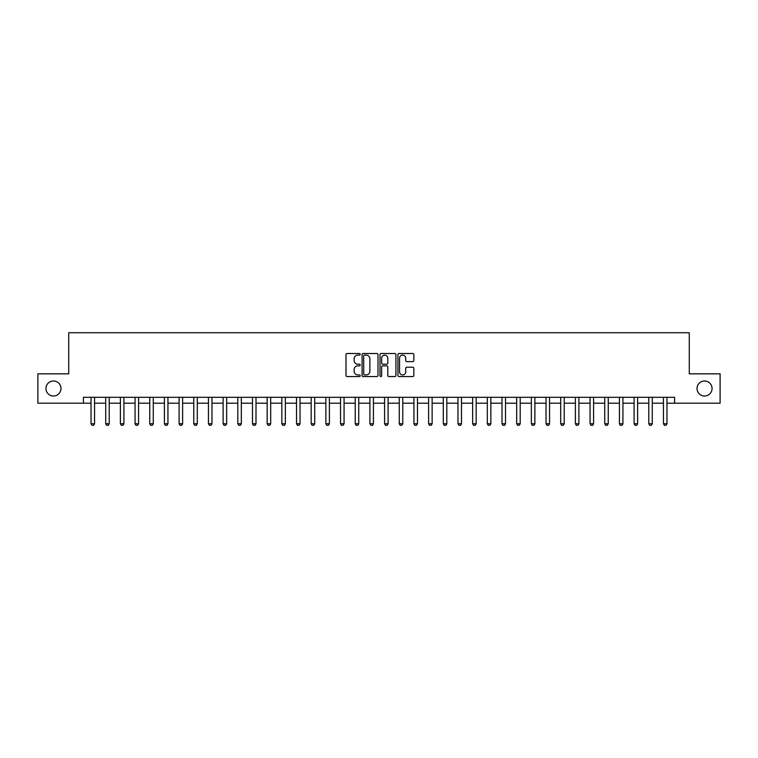 <?xml version="1.0" encoding="UTF-8"?>
<svg xmlns="http://www.w3.org/2000/svg" width="758" height="758" viewBox="0 0 758 758"><rect width="100%" height="100%" fill="white"/><g stroke="black" fill="none" stroke-linecap="round" stroke-linejoin="round"><path stroke-width="1.14" d="M360.211 354.308A0.805 0.805 0 0 0 359.406 353.503L347.164 353.503A1.156 1.156 0 0 0 346.008 354.659L346.008 375.399A1.156 1.156 0 0 0 347.164 376.555L359.406 376.555A0.805 0.805 0 0 0 360.211 375.75A0.805 0.805 0 0 0 359.406 374.935L357.823 374.935A3.686 3.686 0 0 1 354.138 371.249L354.138 369.525A3.686 3.686 0 0 1 357.823 365.83L359.406 365.83A0.805 0.805 0 0 0 360.211 365.024A0.805 0.805 0 0 0 359.406 364.219L357.823 364.219A3.686 3.686 0 0 1 354.138 360.533L354.138 358.799A3.686 3.686 0 0 1 357.823 355.114L359.406 355.114A0.805 0.805 0 0 0 360.211 354.308M697.028 388.513A7.514 7.514 0 0 0 704.542 396.027A7.514 7.514 0 0 0 712.056 388.513A7.514 7.514 0 0 0 704.542 380.999A7.514 7.514 0 0 0 697.028 388.513M45.944 388.513A7.514 7.514 0 0 0 53.458 396.027A7.514 7.514 0 0 0 60.972 388.513A7.514 7.514 0 0 0 53.458 380.999A7.514 7.514 0 0 0 45.944 388.513M412.684 361.623A1.156 1.156 0 0 0 413.84 360.476L413.84 354.659A1.156 1.156 0 0 0 412.684 353.503L399.087 353.503A1.156 1.156 0 0 0 397.931 354.659L397.931 375.399A1.156 1.156 0 0 0 399.087 376.555L412.684 376.555A1.156 1.156 0 0 0 413.84 375.399L413.84 368.369A1.156 1.156 0 0 0 412.684 367.213L406.866 367.213A1.156 1.156 0 0 0 405.71 368.369L405.71 371.856A3.079 3.079 0 0 1 402.631 374.935A3.079 3.079 0 0 1 399.542 371.856L399.542 358.202A3.079 3.079 0 0 1 402.631 355.114A3.079 3.079 0 0 1 405.71 358.202L405.71 360.476A1.156 1.156 0 0 0 406.866 361.623L412.684 361.623M83.399 403.19L37.9 403.19L37.9 373.836L68.722 373.836L68.722 332.734L689.278 332.734L689.278 373.836L720.1 373.836L720.1 403.19L674.601 403.19L674.601 397.315L83.399 397.315L83.399 403.19L91.036 403.19M377.996 354.659A1.156 1.156 0 0 0 376.84 353.503L363.243 353.503A1.156 1.156 0 0 0 362.087 354.659L362.087 375.399A1.156 1.156 0 0 0 363.243 376.555L376.84 376.555A1.156 1.156 0 0 0 377.996 375.399L377.996 354.659M381.16 353.503L394.757 353.503A1.156 1.156 0 0 1 395.913 354.659L395.913 375.399A1.156 1.156 0 0 1 394.757 376.555L388.939 376.555A1.156 1.156 0 0 1 387.793 375.399L387.793 366.986A1.156 1.156 0 0 0 386.637 365.83L382.771 365.83A1.156 1.156 0 0 0 381.625 366.986L381.625 375.75A0.805 0.805 0 0 1 380.819 376.555A0.805 0.805 0 0 1 380.004 375.75L380.004 354.659A1.156 1.156 0 0 1 381.16 353.503M94.551 403.19L105.713 403.19M109.228 403.19L120.389 403.19M123.905 403.19L135.066 403.19M138.591 403.19L149.743 403.19M153.268 403.19L164.42 403.19M167.944 403.19L179.096 403.19M182.621 403.19L193.773 403.19M197.298 403.19L208.45 403.19M211.975 403.19L223.127 403.19M226.651 403.19L237.804 403.19M241.328 403.19L252.48 403.19M256.005 403.19L267.157 403.19M270.682 403.19L281.834 403.19M285.359 403.19L296.511 403.19M300.035 403.19L311.187 403.19M314.712 403.19L325.864 403.19M329.389 403.19L340.541 403.19M344.066 403.19L355.227 403.19M358.742 403.19L369.904 403.19M373.419 403.19L384.581 403.19M388.096 403.19L399.258 403.19M402.773 403.19L413.934 403.19M417.459 403.19L428.611 403.19M432.136 403.19L443.288 403.19M446.813 403.19L457.965 403.19M461.489 403.19L472.641 403.19M476.166 403.19L487.318 403.19M490.843 403.19L501.995 403.19M505.52 403.19L516.672 403.19M520.196 403.19L531.349 403.19M534.873 403.19L546.025 403.19M549.55 403.19L560.702 403.19M564.227 403.19L575.379 403.19M578.904 403.19L590.056 403.19M593.58 403.19L604.732 403.19M608.257 403.19L619.409 403.19M622.934 403.19L634.095 403.19M637.611 403.19L648.772 403.19M652.287 403.19L663.449 403.19M666.964 403.19L674.601 403.19M364.503 355.114A0.805 0.805 0 0 0 363.698 355.919L363.698 374.13A0.805 0.805 0 0 0 364.503 374.935L366.18 374.935A3.686 3.686 0 0 0 369.866 371.249L369.866 358.799A3.686 3.686 0 0 0 366.18 355.114L364.503 355.114M387.793 358.259A3.079 3.079 0 0 0 384.704 355.17A3.079 3.079 0 0 0 381.625 358.259L381.625 363.073A1.156 1.156 0 0 0 382.771 364.219L386.637 364.219A1.156 1.156 0 0 0 387.793 363.073L387.793 358.259M94.684 397.315L94.608 397.552A1.175 1.175 0 0 0 94.551 397.903L94.551 423.741L93.67 425.266L91.917 425.266L91.036 423.741L91.036 397.903A1.175 1.175 0 0 0 90.979 397.552L90.903 397.315M91.036 423.741L94.551 423.741M109.36 397.315L109.285 397.552A1.175 1.175 0 0 0 109.228 397.903L109.228 423.741L108.347 425.266L106.594 425.266L105.713 423.741L105.713 397.903A1.175 1.175 0 0 0 105.656 397.552L105.58 397.315M105.713 423.741L109.228 423.741M124.037 397.315L123.961 397.552A1.175 1.175 0 0 0 123.905 397.903L123.905 423.741L123.033 425.266L121.271 425.266L120.389 423.741L120.389 397.903A1.175 1.175 0 0 0 120.332 397.552L120.257 397.315M120.389 423.741L123.905 423.741M138.714 397.315L138.638 397.552A1.175 1.175 0 0 0 138.591 397.903L138.591 423.741L137.71 425.266L135.947 425.266L135.066 423.741L135.066 397.903A1.175 1.175 0 0 0 135.009 397.552L134.933 397.315M135.066 423.741L138.591 423.741M153.391 397.315L153.315 397.552A1.175 1.175 0 0 0 153.268 397.903L153.268 423.741L152.386 425.266L150.624 425.266L149.743 423.741L149.743 397.903A1.175 1.175 0 0 0 149.686 397.552L149.61 397.315M149.743 423.741L153.268 423.741M168.068 397.315L167.992 397.552A1.175 1.175 0 0 0 167.944 397.903L167.944 423.741L167.063 425.266L165.301 425.266L164.42 423.741L164.42 397.903A1.175 1.175 0 0 0 164.363 397.552L164.287 397.315M164.42 423.741L167.944 423.741M182.744 397.315L182.669 397.552A1.175 1.175 0 0 0 182.621 397.903L182.621 423.741L181.74 425.266L179.978 425.266L179.096 423.741L179.096 397.903A1.175 1.175 0 0 0 179.04 397.552L178.964 397.315M179.096 423.741L182.621 423.741M197.421 397.315L197.355 397.552A1.175 1.175 0 0 0 197.298 397.903L197.298 423.741L196.417 425.266L194.654 425.266L193.773 423.741L193.773 397.903A1.175 1.175 0 0 0 193.716 397.552L193.641 397.315M193.773 423.741L197.298 423.741M212.098 397.315L212.032 397.552A1.175 1.175 0 0 0 211.975 397.903L211.975 423.741L211.094 425.266L209.331 425.266L208.45 423.741L208.45 397.903A1.175 1.175 0 0 0 208.393 397.552L208.317 397.315M208.45 423.741L211.975 423.741M226.775 397.315L226.708 397.552A1.175 1.175 0 0 0 226.651 397.903L226.651 423.741L225.77 425.266L224.008 425.266L223.127 423.741L223.127 397.903A1.175 1.175 0 0 0 223.07 397.552L222.994 397.315M223.127 423.741L226.651 423.741M241.451 397.315L241.385 397.552A1.175 1.175 0 0 0 241.328 397.903L241.328 423.741L240.447 425.266L238.685 425.266L237.804 423.741L237.804 397.903A1.175 1.175 0 0 0 237.747 397.552L237.68 397.315M237.804 423.741L241.328 423.741M256.138 397.315L256.062 397.552A1.175 1.175 0 0 0 256.005 397.903L256.005 423.741L255.124 425.266L253.361 425.266L252.48 423.741L252.48 397.903A1.175 1.175 0 0 0 252.423 397.552L252.357 397.315M252.48 423.741L256.005 423.741M270.814 397.315L270.739 397.552A1.175 1.175 0 0 0 270.682 397.903L270.682 423.741L269.801 425.266L268.038 425.266L267.157 423.741L267.157 397.903A1.175 1.175 0 0 0 267.1 397.552L267.034 397.315M267.157 423.741L270.682 423.741M285.491 397.315L285.415 397.552A1.175 1.175 0 0 0 285.359 397.903L285.359 423.741L284.477 425.266L282.715 425.266L281.834 423.741L281.834 397.903A1.175 1.175 0 0 0 281.777 397.552L281.711 397.315M281.834 423.741L285.359 423.741M300.168 397.315L300.092 397.552A1.175 1.175 0 0 0 300.035 397.903L300.035 423.741L299.154 425.266L297.392 425.266L296.511 423.741L296.511 397.903A1.175 1.175 0 0 0 296.454 397.552L296.387 397.315M296.511 423.741L300.035 423.741M314.845 397.315L314.769 397.552A1.175 1.175 0 0 0 314.712 397.903L314.712 423.741L313.831 425.266L312.069 425.266L311.187 423.741L311.187 397.903A1.175 1.175 0 0 0 311.14 397.552L311.064 397.315M311.187 423.741L314.712 423.741M329.522 397.315L329.446 397.552A1.175 1.175 0 0 0 329.389 397.903L329.389 423.741L328.508 425.266L326.745 425.266L325.864 423.741L325.864 397.903A1.175 1.175 0 0 0 325.817 397.552L325.741 397.315M325.864 423.741L329.389 423.741M344.198 397.315L344.123 397.552A1.175 1.175 0 0 0 344.066 397.903L344.066 423.741L343.185 425.266L341.422 425.266L340.541 423.741L340.541 397.903A1.175 1.175 0 0 0 340.494 397.552L340.418 397.315M340.541 423.741L344.066 423.741M358.875 397.315L358.799 397.552A1.175 1.175 0 0 0 358.742 397.903L358.742 423.741L357.861 425.266L356.099 425.266L355.227 423.741L355.227 397.903A1.175 1.175 0 0 0 355.17 397.552L355.095 397.315M355.227 423.741L358.742 423.741M373.552 397.315L373.476 397.552A1.175 1.175 0 0 0 373.419 397.903L373.419 423.741L372.538 425.266L370.785 425.266L369.904 423.741L369.904 397.903A1.175 1.175 0 0 0 369.847 397.552L369.771 397.315M369.904 423.741L373.419 423.741M388.229 397.315L388.153 397.552A1.175 1.175 0 0 0 388.096 397.903L388.096 423.741L387.215 425.266L385.462 425.266L384.581 423.741L384.581 397.903A1.175 1.175 0 0 0 384.524 397.552L384.448 397.315M384.581 423.741L388.096 423.741M402.905 397.315L402.83 397.552A1.175 1.175 0 0 0 402.773 397.903L402.773 423.741L401.901 425.266L400.139 425.266L399.258 423.741L399.258 397.903A1.175 1.175 0 0 0 399.201 397.552L399.125 397.315M399.258 423.741L402.773 423.741M417.582 397.315L417.506 397.552A1.175 1.175 0 0 0 417.459 397.903L417.459 423.741L416.578 425.266L414.816 425.266L413.934 423.741L413.934 397.903A1.175 1.175 0 0 0 413.877 397.552L413.802 397.315M413.934 423.741L417.459 423.741M432.259 397.315L432.183 397.552A1.175 1.175 0 0 0 432.136 397.903L432.136 423.741L431.255 425.266L429.492 425.266L428.611 423.741L428.611 397.903A1.175 1.175 0 0 0 428.554 397.552L428.478 397.315M428.611 423.741L432.136 423.741M446.936 397.315L446.86 397.552A1.175 1.175 0 0 0 446.813 397.903L446.813 423.741L445.931 425.266L444.169 425.266L443.288 423.741L443.288 397.903A1.175 1.175 0 0 0 443.231 397.552L443.155 397.315M443.288 423.741L446.813 423.741M461.613 397.315L461.546 397.552A1.175 1.175 0 0 0 461.489 397.903L461.489 423.741L460.608 425.266L458.846 425.266L457.965 423.741L457.965 397.903A1.175 1.175 0 0 0 457.908 397.552L457.832 397.315M457.965 423.741L461.489 423.741M476.289 397.315L476.223 397.552A1.175 1.175 0 0 0 476.166 397.903L476.166 423.741L475.285 425.266L473.523 425.266L472.641 423.741L472.641 397.903A1.175 1.175 0 0 0 472.585 397.552L472.509 397.315M472.641 423.741L476.166 423.741M490.966 397.315L490.9 397.552A1.175 1.175 0 0 0 490.843 397.903L490.843 423.741L489.962 425.266L488.199 425.266L487.318 423.741L487.318 397.903A1.175 1.175 0 0 0 487.261 397.552L487.186 397.315M487.318 423.741L490.843 423.741M505.643 397.315L505.577 397.552A1.175 1.175 0 0 0 505.52 397.903L505.52 423.741L504.639 425.266L502.876 425.266L501.995 423.741L501.995 397.903A1.175 1.175 0 0 0 501.938 397.552L501.862 397.315M501.995 423.741L505.52 423.741M520.32 397.315L520.253 397.552A1.175 1.175 0 0 0 520.196 397.903L520.196 423.741L519.315 425.266L517.553 425.266L516.672 423.741L516.672 397.903A1.175 1.175 0 0 0 516.615 397.552L516.549 397.315M516.672 423.741L520.196 423.741M535.006 397.315L534.93 397.552A1.175 1.175 0 0 0 534.873 397.903L534.873 423.741L533.992 425.266L532.23 425.266L531.349 423.741L531.349 397.903A1.175 1.175 0 0 0 531.292 397.552L531.225 397.315M531.349 423.741L534.873 423.741M549.683 397.315L549.607 397.552A1.175 1.175 0 0 0 549.55 397.903L549.55 423.741L548.669 425.266L546.906 425.266L546.025 423.741L546.025 397.903A1.175 1.175 0 0 0 545.968 397.552L545.902 397.315M546.025 423.741L549.55 423.741M564.359 397.315L564.284 397.552A1.175 1.175 0 0 0 564.227 397.903L564.227 423.741L563.346 425.266L561.583 425.266L560.702 423.741L560.702 397.903A1.175 1.175 0 0 0 560.645 397.552L560.579 397.315M560.702 423.741L564.227 423.741M579.036 397.315L578.96 397.552A1.175 1.175 0 0 0 578.904 397.903L578.904 423.741L578.022 425.266L576.26 425.266L575.379 423.741L575.379 397.903A1.175 1.175 0 0 0 575.331 397.552L575.256 397.315M575.379 423.741L578.904 423.741M593.713 397.315L593.637 397.552A1.175 1.175 0 0 0 593.58 397.903L593.58 423.741L592.699 425.266L590.937 425.266L590.056 423.741L590.056 397.903A1.175 1.175 0 0 0 590.008 397.552L589.932 397.315M590.056 423.741L593.58 423.741M608.39 397.315L608.314 397.552A1.175 1.175 0 0 0 608.257 397.903L608.257 423.741L607.376 425.266L605.614 425.266L604.732 423.741L604.732 397.903A1.175 1.175 0 0 0 604.685 397.552L604.609 397.315M604.732 423.741L608.257 423.741M623.067 397.315L622.991 397.552A1.175 1.175 0 0 0 622.934 397.903L622.934 423.741L622.053 425.266L620.29 425.266L619.409 423.741L619.409 397.903A1.175 1.175 0 0 0 619.362 397.552L619.286 397.315M619.409 423.741L622.934 423.741M637.743 397.315L637.668 397.552A1.175 1.175 0 0 0 637.611 397.903L637.611 423.741L636.729 425.266L634.967 425.266L634.095 423.741L634.095 397.903A1.175 1.175 0 0 0 634.039 397.552L633.963 397.315M634.095 423.741L637.611 423.741M652.42 397.315L652.344 397.552A1.175 1.175 0 0 0 652.287 397.903L652.287 423.741L651.406 425.266L649.653 425.266L648.772 423.741L648.772 397.903A1.175 1.175 0 0 0 648.715 397.552L648.64 397.315M648.772 423.741L652.287 423.741M667.097 397.315L667.021 397.552A1.175 1.175 0 0 0 666.964 397.903L666.964 423.741L666.083 425.266L664.33 425.266L663.449 423.741L663.449 397.903A1.175 1.175 0 0 0 663.392 397.552L663.316 397.315M663.449 423.741L666.964 423.741"/></g></svg>
